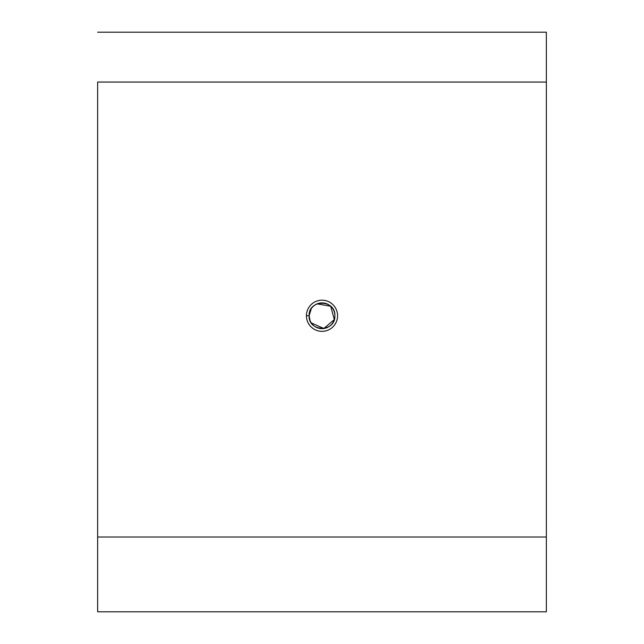 <?xml version="1.0" encoding="UTF-8"?>
<svg xmlns="http://www.w3.org/2000/svg" width="644" height="644" viewBox="0 0 644 644"><rect width="100%" height="100%" fill="white"/><g stroke="black" fill="none" stroke-linecap="round" stroke-linejoin="round"><path stroke-width="0.97" d="M311.302 308.597L309.12 315.769L310.094 320.696M311.277 322.91L323.876 328.512L334.317 319.537L330.678 306.254L317.089 303.855M314.86 305.047L312.904 306.649M97.638 82.062L97.638 537.016L546.362 537.016L546.362 82.062L97.638 82.062L546.362 82.062L546.362 32.2L97.638 32.2L546.362 32.2L546.362 537.016L97.638 537.016L97.638 611.8L546.362 611.8L97.638 611.8L97.638 82.062M306.423 315.769A15.577 15.577 0 0 1 329.792 302.278A15.577 15.577 0 0 1 329.792 329.261A15.577 15.577 0 0 1 306.423 315.769A15.577 15.577 0 0 0 329.792 329.261A15.577 15.577 0 0 0 329.792 302.278A15.577 15.577 0 0 0 306.423 315.769L309.12 315.769C308.331 299.098 335.741 299.194 334.88 315.802C335.653 332.401 308.299 332.352 309.12 315.769A12.88 12.88 0 0 0 328.44 326.927A12.88 12.88 0 0 0 328.44 304.612A12.88 12.88 0 0 0 309.12 315.769A12.88 12.88 0 0 1 328.44 304.612A12.88 12.88 0 0 1 328.44 326.927A12.88 12.88 0 0 1 309.12 315.769L306.423 315.769M546.362 611.8L546.362 537.016L546.362 611.8"/></g></svg>
